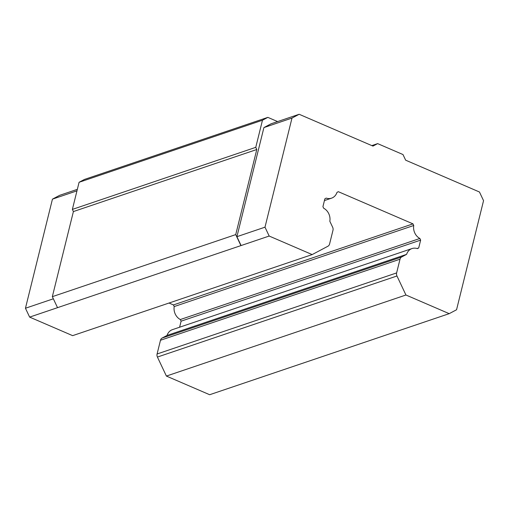 <?xml version="1.0" encoding="UTF-8"?>
<svg xmlns="http://www.w3.org/2000/svg" width="509" height="509" viewBox="0 0 509 509"><rect width="100%" height="100%" fill="white"/><g stroke="black" fill="none" stroke-linecap="round" stroke-linejoin="round"><path stroke-width="0.76" d="M401.665 256.975L406.602 254.36A11.039 9.302 -108.7 0 1 412.01 248.564A11.039 9.302 -108.7 0 1 417.393 248.634L418.71 247.94L420.644 240.108L419.874 238.473A11.039 9.302 -108.7 0 1 413.747 225.493L412.977 223.871L338.32 191.683L336.971 192.396A11.039 9.302 -108.7 0 1 331.569 198.154A11.039 9.302 -108.7 0 1 326.218 198.096L324.863 198.815L322.929 206.648L323.673 208.232A11.039 9.302 -108.7 0 1 329.826 221.262L332.638 227.218A4.078 3.436 -108.7 0 1 332.975 230.284L329.577 244.015A4.078 3.436 -108.7 0 1 327.936 246.229L312.182 254.583L269.178 236.042L264.992 227.179L291.988 118.082L299.165 114.277L372.976 146.096L377.64 143.621L402.994 154.551L405.654 160.182L479.459 192.001L483.55 200.667L456.554 309.765L449.205 313.659L405.94 295.004L396.963 275.986A4.078 3.436 -108.7 0 1 396.626 272.919L400.023 259.189A4.078 3.436 -108.7 0 1 401.665 256.975L162.129 338.04L167.06 335.425L406.602 254.36M162.129 338.04A4.078 3.436 71.3 0 0 160.481 340.26L157.084 353.984A4.078 3.436 71.3 0 0 157.421 357.057L166.398 376.068L405.94 295.004M167.06 335.425A11.039 9.302 -108.7 0 1 172.475 329.635L412.01 248.564M312.182 254.583L72.641 335.647L29.637 317.107L25.45 308.244L52.446 199.146L59.623 195.341L77.336 189.348M449.205 313.659L209.67 394.723L166.398 376.068M179.607 327.217L181.102 321.173L180.332 319.537A11.039 9.302 -108.7 0 1 174.205 306.564L413.747 225.493M169.02 303.033L173.435 304.936L174.205 306.564M377.64 143.621L371.812 145.593M173.435 304.936L412.977 223.871M269.178 236.042L29.637 317.107M264.992 227.179L236.914 236.685L263.91 127.587L271.087 123.782L299.165 114.277M241.094 245.542L236.914 236.685M417.011 248.513L418.71 247.94M420.644 240.108L181.102 321.173M180.332 319.537L419.874 238.473M291.988 118.082L263.91 127.587M52.446 199.146L76.967 190.85M53.35 298.802L25.45 308.244M240.833 245.433L235.724 234.604L256.784 149.506L255.76 147.343L262.472 120.226L267.855 117.369L277.609 121.575M235.724 234.604L52.338 296.664L57.453 307.493M52.338 296.664L73.398 211.566L72.373 209.403L79.086 182.286L84.469 179.429L267.855 117.369M256.784 149.506L73.398 211.566M72.373 209.403L255.76 147.343M262.472 120.226L79.086 182.286M400.023 259.189L160.481 340.26M157.084 353.984L396.626 272.919M396.963 275.986L157.421 357.057M331.569 198.154L324.43 200.565"/></g></svg>
